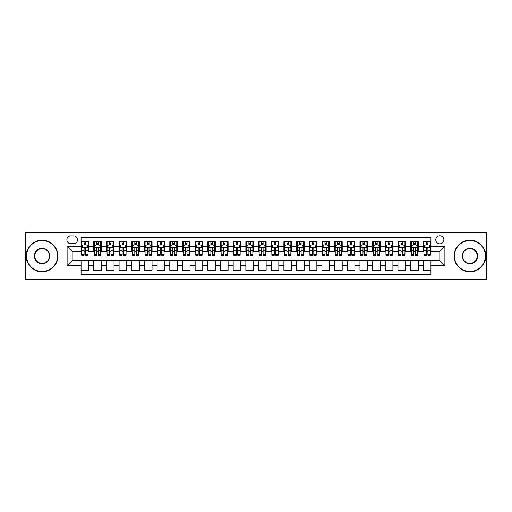 <?xml version="1.0" encoding="UTF-8"?>
<svg xmlns="http://www.w3.org/2000/svg" width="512" height="512" viewBox="0 0 512 512"><rect width="100%" height="100%" fill="white"/><g stroke="black" fill="none" stroke-linecap="round" stroke-linejoin="round"><path stroke-width="0.77" d="M439.814 235.718A4.058 4.058 0 0 0 435.757 239.776A4.058 4.058 0 0 0 439.814 243.827A4.058 4.058 0 0 0 443.872 239.776A4.058 4.058 0 0 0 439.814 235.718M449.952 279.45L486.4 279.45L486.4 232.55L449.952 232.55L449.952 279.45L62.048 279.45L62.048 232.55L25.6 232.55L25.6 279.45L62.048 279.45M430.938 241.741L423.334 241.741L423.334 246.368L418.266 246.368L418.266 251.437L423.334 251.437L423.334 246.368M418.266 246.368L418.266 241.741L410.656 241.741L410.656 246.368L405.587 246.368L405.587 251.437L410.656 251.437L410.656 246.368M405.587 246.368L405.587 241.741L397.978 241.741L397.978 246.368L392.909 246.368L392.909 251.437L397.978 251.437L397.978 246.368M392.909 246.368L392.909 241.741L385.306 241.741L385.306 246.368L380.23 246.368L380.23 251.437L385.306 251.437L385.306 246.368M380.23 246.368L380.23 241.741L372.627 241.741L372.627 246.368L367.558 246.368L367.558 251.437L372.627 251.437L372.627 246.368M367.558 246.368L367.558 241.741L359.949 241.741L359.949 246.368L354.88 246.368L354.88 251.437L359.949 251.437L359.949 246.368M354.88 246.368L354.88 241.741L347.27 241.741L347.27 246.368L342.202 246.368L342.202 251.437L347.27 251.437L347.27 246.368M342.202 246.368L342.202 241.741L334.598 241.741L334.598 246.368L329.523 246.368L329.523 251.437L334.598 251.437L334.598 246.368M329.523 246.368L329.523 241.741L321.92 241.741L321.92 246.368L316.851 246.368L316.851 251.437L321.92 251.437L321.92 246.368M316.851 246.368L316.851 241.741L309.242 241.741L309.242 246.368L304.173 246.368L304.173 251.437L309.242 251.437L309.242 246.368M304.173 246.368L304.173 241.741L296.563 241.741L296.563 246.368L291.494 246.368L291.494 251.437L296.563 251.437L296.563 246.368M291.494 246.368L291.494 241.741L283.891 241.741L283.891 246.368L278.816 246.368L278.816 251.437L283.891 251.437L283.891 246.368M278.816 246.368L278.816 241.741L271.213 241.741L271.213 246.368L266.144 246.368L266.144 251.437L271.213 251.437L271.213 246.368M266.144 246.368L266.144 241.741L258.534 241.741L258.534 246.368L253.466 246.368L253.466 251.437L258.534 251.437L258.534 246.368M253.466 246.368L253.466 241.741L245.856 241.741L245.856 246.368L240.787 246.368L240.787 251.437L245.856 251.437L245.856 246.368M240.787 246.368L240.787 241.741L233.184 241.741L233.184 246.368L228.109 246.368L228.109 251.437L233.184 251.437L233.184 246.368M228.109 246.368L228.109 241.741L220.506 241.741L220.506 246.368L215.437 246.368L215.437 251.437L220.506 251.437L220.506 246.368M215.437 246.368L215.437 241.741L207.827 241.741L207.827 246.368L202.758 246.368L202.758 251.437L207.827 251.437L207.827 246.368M202.758 246.368L202.758 241.741L195.149 241.741L195.149 246.368L190.08 246.368L190.08 251.437L195.149 251.437L195.149 246.368M190.08 246.368L190.08 241.741L182.477 241.741L182.477 246.368L177.402 246.368L177.402 251.437L182.477 251.437L182.477 246.368M177.402 246.368L177.402 241.741L169.798 241.741L169.798 246.368L164.73 246.368L164.73 251.437L169.798 251.437L169.798 246.368M164.73 246.368L164.73 241.741L157.12 241.741L157.12 246.368L152.051 246.368L152.051 251.437L157.12 251.437L157.12 246.368M152.051 246.368L152.051 241.741L144.442 241.741L144.442 246.368L139.373 246.368L139.373 251.437L144.442 251.437L144.442 246.368M139.373 246.368L139.373 241.741L131.77 241.741L131.77 246.368L126.694 246.368L126.694 251.437L131.77 251.437L131.77 246.368M126.694 246.368L126.694 241.741L119.091 241.741L119.091 246.368L114.022 246.368L114.022 251.437L119.091 251.437L119.091 246.368M114.022 246.368L114.022 241.741L106.413 241.741L106.413 246.368L101.344 246.368L101.344 251.437L106.413 251.437L106.413 246.368M101.344 246.368L101.344 241.741L93.734 241.741L93.734 251.437L88.666 251.437L88.666 241.741L81.062 241.741M81.062 270.259L88.666 270.259L88.666 260.563L93.734 260.563L93.734 270.259L101.344 270.259L101.344 260.563L106.413 260.563L106.413 265.632L101.344 265.632M106.413 265.632L106.413 270.259L114.022 270.259L114.022 260.563L119.091 260.563L119.091 265.632L114.022 265.632M119.091 265.632L119.091 270.259L126.694 270.259L126.694 260.563L131.77 260.563L131.77 265.632L126.694 265.632M131.77 265.632L131.77 270.259L139.373 270.259L139.373 260.563L144.442 260.563L144.442 265.632L139.373 265.632M144.442 265.632L144.442 270.259L152.051 270.259L152.051 260.563L157.12 260.563L157.12 265.632L152.051 265.632M157.12 265.632L157.12 270.259L164.73 270.259L164.73 260.563L169.798 260.563L169.798 265.632L164.73 265.632M169.798 265.632L169.798 270.259L177.402 270.259L177.402 260.563L182.477 260.563L182.477 265.632L177.402 265.632M182.477 265.632L182.477 270.259L190.08 270.259L190.08 260.563L195.149 260.563L195.149 265.632L190.08 265.632M195.149 265.632L195.149 270.259L202.758 270.259L202.758 260.563L207.827 260.563L207.827 265.632L202.758 265.632M207.827 265.632L207.827 270.259L215.437 270.259L215.437 260.563L220.506 260.563L220.506 265.632L215.437 265.632M220.506 265.632L220.506 270.259L228.109 270.259L228.109 260.563L233.184 260.563L233.184 265.632L228.109 265.632M233.184 265.632L233.184 270.259L240.787 270.259L240.787 260.563L245.856 260.563L245.856 265.632L240.787 265.632M245.856 265.632L245.856 270.259L253.466 270.259L253.466 260.563L258.534 260.563L258.534 265.632L253.466 265.632M258.534 265.632L258.534 270.259L266.144 270.259L266.144 260.563L271.213 260.563L271.213 265.632L266.144 265.632M271.213 265.632L271.213 270.259L278.816 270.259L278.816 260.563L283.891 260.563L283.891 265.632L278.816 265.632M283.891 265.632L283.891 270.259L291.494 270.259L291.494 260.563L296.563 260.563L296.563 265.632L291.494 265.632M296.563 265.632L296.563 270.259L304.173 270.259L304.173 260.563L309.242 260.563L309.242 265.632L304.173 265.632M309.242 265.632L309.242 270.259L316.851 270.259L316.851 260.563L321.92 260.563L321.92 265.632L316.851 265.632M321.92 265.632L321.92 270.259L329.523 270.259L329.523 260.563L334.598 260.563L334.598 265.632L329.523 265.632M334.598 265.632L334.598 270.259L342.202 270.259L342.202 260.563L347.27 260.563L347.27 265.632L342.202 265.632M347.27 265.632L347.27 270.259L354.88 270.259L354.88 260.563L359.949 260.563L359.949 265.632L354.88 265.632M359.949 265.632L359.949 270.259L367.558 270.259L367.558 260.563L372.627 260.563L372.627 265.632L367.558 265.632M372.627 265.632L372.627 270.259L380.23 270.259L380.23 260.563L385.306 260.563L385.306 265.632L380.23 265.632M385.306 265.632L385.306 270.259L392.909 270.259L392.909 260.563L397.978 260.563L397.978 265.632L392.909 265.632M397.978 265.632L397.978 270.259L405.587 270.259L405.587 260.563L410.656 260.563L410.656 265.632L405.587 265.632M410.656 265.632L410.656 270.259L418.266 270.259L418.266 260.563L423.334 260.563L423.334 265.632L418.266 265.632M70.79 243.706L73.581 243.706A3.93 3.93 0 0 0 77.51 239.776A3.93 3.93 0 0 0 73.581 235.846L70.79 235.846A3.93 3.93 0 0 0 66.861 239.776A3.93 3.93 0 0 0 70.79 243.706M449.952 232.55L62.048 232.55M430.938 246.368L430.938 237.491L81.062 237.491L81.062 251.437L72.186 251.437L72.186 260.563L81.062 260.563L81.062 274.509L430.938 274.509L430.938 260.563L439.814 260.563L439.814 251.437L430.938 251.437L430.938 246.368L444.883 246.368L444.883 265.632L430.938 265.632M81.062 265.632L67.117 265.632L67.117 246.368L81.062 246.368M423.334 265.632L423.334 270.259L430.938 270.259M81.062 244.909L81.696 244.909M84.102 244.909L85.626 244.909M88.032 244.909L88.666 244.909M81.062 251.309L81.696 251.309M84.102 251.309L85.626 251.309M88.032 251.309L88.666 251.309M81.062 260.691L88.666 260.691M81.062 267.091L88.666 267.091M93.734 251.309L94.374 251.309M96.781 251.309L98.304 251.309M100.71 251.309L101.344 251.309M93.734 244.909L94.374 244.909M96.781 244.909L98.304 244.909M100.71 244.909L101.344 244.909M93.734 260.691L101.344 260.691M93.734 267.091L101.344 267.091M106.413 260.691L114.022 260.691M106.413 267.091L114.022 267.091M106.413 244.909L107.046 244.909M109.459 244.909L110.976 244.909M113.389 244.909L114.022 244.909M106.413 251.309L107.046 251.309M109.459 251.309L110.976 251.309M113.389 251.309L114.022 251.309M119.091 260.691L126.694 260.691M119.091 267.091L126.694 267.091M119.091 244.909L119.725 244.909M122.131 244.909L123.654 244.909M126.061 244.909L126.694 244.909M119.091 251.309L119.725 251.309M122.131 251.309L123.654 251.309M126.061 251.309L126.694 251.309M131.77 260.691L139.373 260.691M131.77 267.091L139.373 267.091M131.77 244.909L132.403 244.909M134.81 244.909L136.333 244.909M138.739 244.909L139.373 244.909M131.77 251.309L132.403 251.309M134.81 251.309L136.333 251.309M138.739 251.309L139.373 251.309M144.442 260.691L152.051 260.691M144.442 267.091L152.051 267.091M144.442 244.909L145.082 244.909M147.488 244.909L149.011 244.909M151.418 244.909L152.051 244.909M144.442 251.309L145.082 251.309M147.488 251.309L149.011 251.309M151.418 251.309L152.051 251.309M157.12 260.691L164.73 260.691M157.12 267.091L164.73 267.091M157.12 244.909L157.754 244.909M160.166 244.909L161.683 244.909M164.096 244.909L164.73 244.909M157.12 251.309L157.754 251.309M160.166 251.309L161.683 251.309M164.096 251.309L164.73 251.309M169.798 260.691L177.402 260.691M169.798 267.091L177.402 267.091M169.798 244.909L170.432 244.909M172.838 244.909L174.362 244.909M176.768 244.909L177.402 244.909M169.798 251.309L170.432 251.309M172.838 251.309L174.362 251.309M176.768 251.309L177.402 251.309M182.477 260.691L190.08 260.691M182.477 267.091L190.08 267.091M182.477 244.909L183.11 244.909M185.517 244.909L187.04 244.909M189.446 244.909L190.08 244.909M182.477 251.309L183.11 251.309M185.517 251.309L187.04 251.309M189.446 251.309L190.08 251.309M195.149 260.691L202.758 260.691M195.149 267.091L202.758 267.091M195.149 244.909L195.782 244.909M198.195 244.909L199.718 244.909M202.125 244.909L202.758 244.909M195.149 251.309L195.782 251.309M198.195 251.309L199.718 251.309M202.125 251.309L202.758 251.309M207.827 260.691L215.437 260.691M207.827 267.091L215.437 267.091M207.827 244.909L208.461 244.909M210.874 244.909L212.39 244.909M214.803 244.909L215.437 244.909M207.827 251.309L208.461 251.309M210.874 251.309L212.39 251.309M214.803 251.309L215.437 251.309M220.506 260.691L228.109 260.691M220.506 267.091L228.109 267.091M220.506 244.909L221.139 244.909M223.546 244.909L225.069 244.909M227.475 244.909L228.109 244.909M220.506 251.309L221.139 251.309M223.546 251.309L225.069 251.309M227.475 251.309L228.109 251.309M233.184 260.691L240.787 260.691M233.184 267.091L240.787 267.091M233.184 244.909L233.818 244.909M236.224 244.909L237.747 244.909M240.154 244.909L240.787 244.909M233.184 251.309L233.818 251.309M236.224 251.309L237.747 251.309M240.154 251.309L240.787 251.309M245.856 260.691L253.466 260.691M245.856 267.091L253.466 267.091M245.856 244.909L246.49 244.909M248.902 244.909L250.419 244.909M252.832 244.909L253.466 244.909M245.856 251.309L246.49 251.309M248.902 251.309L250.419 251.309M252.832 251.309L253.466 251.309M258.534 260.691L266.144 260.691M258.534 267.091L266.144 267.091M258.534 244.909L259.168 244.909M261.581 244.909L263.098 244.909M265.51 244.909L266.144 244.909M258.534 251.309L259.168 251.309M261.581 251.309L263.098 251.309M265.51 251.309L266.144 251.309M271.213 260.691L278.816 260.691M271.213 267.091L278.816 267.091M271.213 244.909L271.846 244.909M274.253 244.909L275.776 244.909M278.182 244.909L278.816 244.909M271.213 251.309L271.846 251.309M274.253 251.309L275.776 251.309M278.182 251.309L278.816 251.309M283.891 260.691L291.494 260.691M283.891 267.091L291.494 267.091M283.891 244.909L284.525 244.909M286.931 244.909L288.454 244.909M290.861 244.909L291.494 244.909M283.891 251.309L284.525 251.309M286.931 251.309L288.454 251.309M290.861 251.309L291.494 251.309M296.563 260.691L304.173 260.691M296.563 267.091L304.173 267.091M296.563 244.909L297.197 244.909M299.61 244.909L301.126 244.909M303.539 244.909L304.173 244.909M296.563 251.309L297.197 251.309M299.61 251.309L301.126 251.309M303.539 251.309L304.173 251.309M309.242 260.691L316.851 260.691M309.242 267.091L316.851 267.091M309.242 244.909L309.875 244.909M312.282 244.909L313.805 244.909M316.218 244.909L316.851 244.909M309.242 251.309L309.875 251.309M312.282 251.309L313.805 251.309M316.218 251.309L316.851 251.309M321.92 260.691L329.523 260.691M321.92 267.091L329.523 267.091M321.92 244.909L322.554 244.909M324.96 244.909L326.483 244.909M328.89 244.909L329.523 244.909M321.92 251.309L322.554 251.309M324.96 251.309L326.483 251.309M328.89 251.309L329.523 251.309M334.598 260.691L342.202 260.691M334.598 267.091L342.202 267.091M334.598 244.909L335.232 244.909M337.638 244.909L339.162 244.909M341.568 244.909L342.202 244.909M334.598 251.309L335.232 251.309M337.638 251.309L339.162 251.309M341.568 251.309L342.202 251.309M347.27 260.691L354.88 260.691M347.27 267.091L354.88 267.091M347.27 244.909L347.904 244.909M350.317 244.909L351.834 244.909M354.246 244.909L354.88 244.909M347.27 251.309L347.904 251.309M350.317 251.309L351.834 251.309M354.246 251.309L354.88 251.309M359.949 260.691L367.558 260.691M359.949 267.091L367.558 267.091M359.949 244.909L360.582 244.909M362.989 244.909L364.512 244.909M366.918 244.909L367.558 244.909M359.949 251.309L360.582 251.309M362.989 251.309L364.512 251.309M366.918 251.309L367.558 251.309M372.627 260.691L380.23 260.691M372.627 267.091L380.23 267.091M372.627 244.909L373.261 244.909M375.667 244.909L377.19 244.909M379.597 244.909L380.23 244.909M372.627 251.309L373.261 251.309M375.667 251.309L377.19 251.309M379.597 251.309L380.23 251.309M385.306 260.691L392.909 260.691M385.306 267.091L392.909 267.091M385.306 244.909L385.939 244.909M388.346 244.909L389.869 244.909M392.275 244.909L392.909 244.909M385.306 251.309L385.939 251.309M388.346 251.309L389.869 251.309M392.275 251.309L392.909 251.309M397.978 260.691L405.587 260.691M397.978 267.091L405.587 267.091M397.978 244.909L398.611 244.909M401.024 244.909L402.541 244.909M404.954 244.909L405.587 244.909M397.978 251.309L398.611 251.309M401.024 251.309L402.541 251.309M404.954 251.309L405.587 251.309M410.656 260.691L418.266 260.691M410.656 267.091L418.266 267.091M410.656 244.909L411.29 244.909M413.696 244.909L415.219 244.909M417.626 244.909L418.266 244.909M410.656 251.309L411.29 251.309M413.696 251.309L415.219 251.309M417.626 251.309L418.266 251.309M423.334 260.691L430.938 260.691M423.334 267.091L430.938 267.091M423.334 244.909L423.968 244.909M426.374 244.909L427.898 244.909M430.304 244.909L430.938 244.909M423.334 251.309L423.968 251.309M426.374 251.309L427.898 251.309M430.304 251.309L430.938 251.309M72.186 251.437L67.117 246.368M72.186 260.563L67.117 265.632M444.883 246.368L439.814 251.437M444.883 265.632L439.814 260.563M85.626 243.386L84.102 243.386M88.032 254.208L85.626 254.208L85.626 255.238L88.032 255.238L88.032 247.507L86.765 244.973L82.963 244.973L81.696 247.507L81.696 255.238L84.102 255.238L84.102 254.208L81.696 254.208M81.696 247.507L81.696 241.741M88.032 247.507L88.032 241.741M84.102 244.973L84.102 241.741M85.626 241.741L85.626 244.973M85.626 254.208L85.626 248.454C85.12 247.482 84.608 247.482 84.102 248.454L84.102 254.208M42.08 240.531A15.469 15.469 0 0 0 26.611 256A15.469 15.469 0 0 0 42.08 271.469A15.469 15.469 0 0 0 57.542 256A15.469 15.469 0 0 0 42.08 240.531M42.08 271.846A15.846 15.846 0 0 1 26.234 256A15.846 15.846 0 0 1 42.08 240.154A15.846 15.846 0 0 1 57.926 256A15.846 15.846 0 0 1 42.08 271.846M42.08 248.269A7.731 7.731 0 0 1 49.811 256A7.731 7.731 0 0 1 42.08 263.731A7.731 7.731 0 0 1 34.349 256A7.731 7.731 0 0 1 42.08 248.269M42.08 263.354A7.354 7.354 0 0 0 49.434 256A7.354 7.354 0 0 0 42.08 248.646A7.354 7.354 0 0 0 34.726 256A7.354 7.354 0 0 0 42.08 263.354M469.92 240.531A15.469 15.469 0 0 0 454.458 256A15.469 15.469 0 0 0 469.92 271.469A15.469 15.469 0 0 0 485.389 256A15.469 15.469 0 0 0 469.92 240.531M469.92 271.846A15.846 15.846 0 0 1 454.074 256A15.846 15.846 0 0 1 469.92 240.154A15.846 15.846 0 0 1 485.766 256A15.846 15.846 0 0 1 469.92 271.846M469.92 248.269A7.731 7.731 0 0 1 477.651 256A7.731 7.731 0 0 1 469.92 263.731A7.731 7.731 0 0 1 462.189 256A7.731 7.731 0 0 1 469.92 248.269M469.92 263.354A7.354 7.354 0 0 0 477.274 256A7.354 7.354 0 0 0 469.92 248.646A7.354 7.354 0 0 0 462.566 256A7.354 7.354 0 0 0 469.92 263.354M98.304 243.386L96.781 243.386M100.71 254.208L98.304 254.208L98.304 255.238L100.71 255.238L100.71 247.507L99.443 244.973L95.642 244.973L94.374 247.507L94.374 255.238L96.781 255.238L96.781 254.208L94.374 254.208M94.374 247.507L94.374 241.741M100.71 247.507L100.71 241.741M96.781 244.973L96.781 241.741M98.304 241.741L98.304 244.973M98.304 254.208L98.304 248.454C97.792 247.482 97.286 247.482 96.781 248.454L96.781 254.208M110.976 243.386L109.459 243.386M113.389 254.208L110.976 254.208L110.976 255.238L113.389 255.238L113.389 247.507L112.122 244.973L108.314 244.973L107.046 247.507L107.046 255.238L109.459 255.238L109.459 254.208L107.046 254.208M107.046 247.507L107.046 241.741M113.389 247.507L113.389 241.741M109.459 244.973L109.459 241.741M110.976 241.741L110.976 244.973M110.976 254.208L110.976 248.454C110.47 247.482 109.965 247.482 109.459 248.454L109.459 254.208M123.654 243.386L122.131 243.386M126.061 254.208L123.654 254.208L123.654 255.238L126.061 255.238L126.061 247.507L124.794 244.973L120.992 244.973L119.725 247.507L119.725 255.238L122.131 255.238L122.131 254.208L119.725 254.208M119.725 247.507L119.725 241.741M126.061 247.507L126.061 241.741M122.131 244.973L122.131 241.741M123.654 241.741L123.654 244.973M123.654 254.208L123.654 248.454C123.149 247.482 122.643 247.482 122.131 248.454L122.131 254.208M136.333 243.386L134.81 243.386M138.739 254.208L136.333 254.208L136.333 255.238L138.739 255.238L138.739 247.507L137.472 244.973L133.67 244.973L132.403 247.507L132.403 255.238L134.81 255.238L134.81 254.208L132.403 254.208M132.403 247.507L132.403 241.741M138.739 247.507L138.739 241.741M134.81 244.973L134.81 241.741M136.333 241.741L136.333 244.973M136.333 254.208L136.333 248.454C135.827 247.482 135.315 247.482 134.81 248.454L134.81 254.208M149.011 243.386L147.488 243.386M151.418 254.208L149.011 254.208L149.011 255.238L151.418 255.238L151.418 247.507L150.15 244.973L146.349 244.973L145.082 247.507L145.082 255.238L147.488 255.238L147.488 254.208L145.082 254.208M145.082 247.507L145.082 241.741M151.418 247.507L151.418 241.741M147.488 244.973L147.488 241.741M149.011 241.741L149.011 244.973M149.011 254.208L149.011 248.454C148.499 247.482 147.994 247.482 147.488 248.454L147.488 254.208M161.683 243.386L160.166 243.386M164.096 254.208L161.683 254.208L161.683 255.238L164.096 255.238L164.096 247.507L162.829 244.973L159.021 244.973L157.754 247.507L157.754 255.238L160.166 255.238L160.166 254.208L157.754 254.208M157.754 247.507L157.754 241.741M164.096 247.507L164.096 241.741M160.166 244.973L160.166 241.741M161.683 241.741L161.683 244.973M161.683 254.208L161.683 248.454C161.178 247.482 160.672 247.482 160.166 248.454L160.166 254.208M174.362 243.386L172.838 243.386M176.768 254.208L174.362 254.208L174.362 255.238L176.768 255.238L176.768 247.507L175.501 244.973L171.699 244.973L170.432 247.507L170.432 255.238L172.838 255.238L172.838 254.208L170.432 254.208M170.432 247.507L170.432 241.741M176.768 247.507L176.768 241.741M172.838 244.973L172.838 241.741M174.362 241.741L174.362 244.973M174.362 254.208L174.362 248.454C173.856 247.482 173.35 247.482 172.838 248.454L172.838 254.208M187.04 243.386L185.517 243.386M189.446 254.208L187.04 254.208L187.04 255.238L189.446 255.238L189.446 247.507L188.179 244.973L184.378 244.973L183.11 247.507L183.11 255.238L185.517 255.238L185.517 254.208L183.11 254.208M183.11 247.507L183.11 241.741M189.446 247.507L189.446 241.741M185.517 244.973L185.517 241.741M187.04 241.741L187.04 244.973M187.04 254.208L187.04 248.454C186.534 247.482 186.022 247.482 185.517 248.454L185.517 254.208M199.718 243.386L198.195 243.386M202.125 254.208L199.718 254.208L199.718 255.238L202.125 255.238L202.125 247.507L200.858 244.973L197.056 244.973L195.782 247.507L195.782 255.238L198.195 255.238L198.195 254.208L195.782 254.208M195.782 247.507L195.782 241.741M202.125 247.507L202.125 241.741M198.195 244.973L198.195 241.741M199.718 241.741L199.718 244.973M199.718 254.208L199.718 248.454C199.206 247.482 198.701 247.482 198.195 248.454L198.195 254.208M212.39 243.386L210.874 243.386M214.803 254.208L212.39 254.208L212.39 255.238L214.803 255.238L214.803 247.507L213.536 244.973L209.728 244.973L208.461 247.507L208.461 255.238L210.874 255.238L210.874 254.208L208.461 254.208M208.461 247.507L208.461 241.741M214.803 247.507L214.803 241.741M210.874 244.973L210.874 241.741M212.39 241.741L212.39 244.973M212.39 254.208L212.39 248.454C211.885 247.482 211.379 247.482 210.874 248.454L210.874 254.208M225.069 243.386L223.546 243.386M227.475 254.208L225.069 254.208L225.069 255.238L227.475 255.238L227.475 247.507L226.208 244.973L222.406 244.973L221.139 247.507L221.139 255.238L223.546 255.238L223.546 254.208L221.139 254.208M221.139 247.507L221.139 241.741M227.475 247.507L227.475 241.741M223.546 244.973L223.546 241.741M225.069 241.741L225.069 244.973M225.069 254.208L225.069 248.454C224.563 247.482 224.058 247.482 223.546 248.454L223.546 254.208M237.747 243.386L236.224 243.386M240.154 254.208L237.747 254.208L237.747 255.238L240.154 255.238L240.154 247.507L238.886 244.973L235.085 244.973L233.818 247.507L233.818 255.238L236.224 255.238L236.224 254.208L233.818 254.208M233.818 247.507L233.818 241.741M240.154 247.507L240.154 241.741M236.224 244.973L236.224 241.741M237.747 241.741L237.747 244.973M237.747 254.208L237.747 248.454C237.242 247.482 236.73 247.482 236.224 248.454L236.224 254.208M250.419 243.386L248.902 243.386M252.832 254.208L250.419 254.208L250.419 255.238L252.832 255.238L252.832 247.507L251.565 244.973L247.763 244.973L246.49 247.507L246.49 255.238L248.902 255.238L248.902 254.208L246.49 254.208M246.49 247.507L246.49 241.741M252.832 247.507L252.832 241.741M248.902 244.973L248.902 241.741M250.419 241.741L250.419 244.973M250.419 254.208L250.419 248.454C249.914 247.482 249.408 247.482 248.902 248.454L248.902 254.208M263.098 243.386L261.581 243.386M265.51 254.208L263.098 254.208L263.098 255.238L265.51 255.238L265.51 247.507L264.237 244.973L260.435 244.973L259.168 247.507L259.168 255.238L261.581 255.238L261.581 254.208L259.168 254.208M259.168 247.507L259.168 241.741M265.51 247.507L265.51 241.741M261.581 244.973L261.581 241.741M263.098 241.741L263.098 244.973M263.098 254.208L263.098 248.454C262.592 247.482 262.086 247.482 261.581 248.454L261.581 254.208M275.776 243.386L274.253 243.386M278.182 254.208L275.776 254.208L275.776 255.238L278.182 255.238L278.182 247.507L276.915 244.973L273.114 244.973L271.846 247.507L271.846 255.238L274.253 255.238L274.253 254.208L271.846 254.208M271.846 247.507L271.846 241.741M278.182 247.507L278.182 241.741M274.253 244.973L274.253 241.741M275.776 241.741L275.776 244.973M275.776 254.208L275.776 248.454C275.27 247.482 274.765 247.482 274.253 248.454L274.253 254.208M288.454 243.386L286.931 243.386M290.861 254.208L288.454 254.208L288.454 255.238L290.861 255.238L290.861 247.507L289.594 244.973L285.792 244.973L284.525 247.507L284.525 255.238L286.931 255.238L286.931 254.208L284.525 254.208M284.525 247.507L284.525 241.741M290.861 247.507L290.861 241.741M286.931 244.973L286.931 241.741M288.454 241.741L288.454 244.973M288.454 254.208L288.454 248.454C287.949 247.482 287.437 247.482 286.931 248.454L286.931 254.208M301.126 243.386L299.61 243.386M303.539 254.208L301.126 254.208L301.126 255.238L303.539 255.238L303.539 247.507L302.272 244.973L298.464 244.973L297.197 247.507L297.197 255.238L299.61 255.238L299.61 254.208L297.197 254.208M297.197 247.507L297.197 241.741M303.539 247.507L303.539 241.741M299.61 244.973L299.61 241.741M301.126 241.741L301.126 244.973M301.126 254.208L301.126 248.454C300.621 247.482 300.115 247.482 299.61 248.454L299.61 254.208M313.805 243.386L312.282 243.386M316.218 254.208L313.805 254.208L313.805 255.238L316.218 255.238L316.218 247.507L314.944 244.973L311.142 244.973L309.875 247.507L309.875 255.238L312.282 255.238L312.282 254.208L309.875 254.208M309.875 247.507L309.875 241.741M316.218 247.507L316.218 241.741M312.282 244.973L312.282 241.741M313.805 241.741L313.805 244.973M313.805 254.208L313.805 248.454C313.299 247.482 312.794 247.482 312.282 248.454L312.282 254.208M326.483 243.386L324.96 243.386M328.89 254.208L326.483 254.208L326.483 255.238L328.89 255.238L328.89 247.507L327.622 244.973L323.821 244.973L322.554 247.507L322.554 255.238L324.96 255.238L324.96 254.208L322.554 254.208M322.554 247.507L322.554 241.741M328.89 247.507L328.89 241.741M324.96 244.973L324.96 241.741M326.483 241.741L326.483 244.973M326.483 254.208L326.483 248.454C325.978 247.482 325.472 247.482 324.96 248.454L324.96 254.208M339.162 243.386L337.638 243.386M341.568 254.208L339.162 254.208L339.162 255.238L341.568 255.238L341.568 247.507L340.301 244.973L336.499 244.973L335.232 247.507L335.232 255.238L337.638 255.238L337.638 254.208L335.232 254.208M335.232 247.507L335.232 241.741M341.568 247.507L341.568 241.741M337.638 244.973L337.638 241.741M339.162 241.741L339.162 244.973M339.162 254.208L339.162 248.454C338.656 247.482 338.144 247.482 337.638 248.454L337.638 254.208M351.834 243.386L350.317 243.386M354.246 254.208L351.834 254.208L351.834 255.238L354.246 255.238L354.246 247.507L352.979 244.973L349.171 244.973L347.904 247.507L347.904 255.238L350.317 255.238L350.317 254.208L347.904 254.208M347.904 247.507L347.904 241.741M354.246 247.507L354.246 241.741M350.317 244.973L350.317 241.741M351.834 241.741L351.834 244.973M351.834 254.208L351.834 248.454C351.328 247.482 350.822 247.482 350.317 248.454L350.317 254.208M364.512 243.386L362.989 243.386M366.918 254.208L364.512 254.208L364.512 255.238L366.918 255.238L366.918 247.507L365.651 244.973L361.85 244.973L360.582 247.507L360.582 255.238L362.989 255.238L362.989 254.208L360.582 254.208M360.582 247.507L360.582 241.741M366.918 247.507L366.918 241.741M362.989 244.973L362.989 241.741M364.512 241.741L364.512 244.973M364.512 254.208L364.512 248.454C364.006 247.482 363.501 247.482 362.989 248.454L362.989 254.208M377.19 243.386L375.667 243.386M379.597 254.208L377.19 254.208L377.19 255.238L379.597 255.238L379.597 247.507L378.33 244.973L374.528 244.973L373.261 247.507L373.261 255.238L375.667 255.238L375.667 254.208L373.261 254.208M373.261 247.507L373.261 241.741M379.597 247.507L379.597 241.741M375.667 244.973L375.667 241.741M377.19 241.741L377.19 244.973M377.19 254.208L377.19 248.454C376.685 247.482 376.179 247.482 375.667 248.454L375.667 254.208M389.869 243.386L388.346 243.386M392.275 254.208L389.869 254.208L389.869 255.238L392.275 255.238L392.275 247.507L391.008 244.973L387.206 244.973L385.939 247.507L385.939 255.238L388.346 255.238L388.346 254.208L385.939 254.208M385.939 247.507L385.939 241.741M392.275 247.507L392.275 241.741M388.346 244.973L388.346 241.741M389.869 241.741L389.869 244.973M389.869 254.208L389.869 248.454C389.363 247.482 388.851 247.482 388.346 248.454L388.346 254.208M402.541 243.386L401.024 243.386M404.954 254.208L402.541 254.208L402.541 255.238L404.954 255.238L404.954 247.507L403.686 244.973L399.878 244.973L398.611 247.507L398.611 255.238L401.024 255.238L401.024 254.208L398.611 254.208M398.611 247.507L398.611 241.741M404.954 247.507L404.954 241.741M401.024 244.973L401.024 241.741M402.541 241.741L402.541 244.973M402.541 254.208L402.541 248.454C402.035 247.482 401.53 247.482 401.024 248.454L401.024 254.208M415.219 243.386L413.696 243.386M417.626 254.208L415.219 254.208L415.219 255.238L417.626 255.238L417.626 247.507L416.358 244.973L412.557 244.973L411.29 247.507L411.29 255.238L413.696 255.238L413.696 254.208L411.29 254.208M411.29 247.507L411.29 241.741M417.626 247.507L417.626 241.741M413.696 244.973L413.696 241.741M415.219 241.741L415.219 244.973M415.219 254.208L415.219 248.454C414.714 247.482 414.208 247.482 413.696 248.454L413.696 254.208M427.898 243.386L426.374 243.386M430.304 254.208L427.898 254.208L427.898 255.238L430.304 255.238L430.304 247.507L429.037 244.973L425.235 244.973L423.968 247.507L423.968 255.238L426.374 255.238L426.374 254.208L423.968 254.208M423.968 247.507L423.968 241.741M430.304 247.507L430.304 241.741M426.374 244.973L426.374 241.741M427.898 241.741L427.898 244.973M427.898 254.208L427.898 248.454C427.392 247.482 426.886 247.482 426.374 248.454L426.374 254.208M93.734 265.632L88.666 265.632M93.734 246.368L88.666 246.368M88 247.443L81.728 247.443M81.696 245.67L82.611 245.67M87.117 245.67L88.032 245.67M84.102 250.445L81.696 250.445M88.032 250.445L85.626 250.445M85.626 244.192L84.102 244.192M100.678 247.443L94.4 247.443M94.374 245.67L95.29 245.67M99.789 245.67L100.71 245.67M96.781 250.445L94.374 250.445M100.71 250.445L98.304 250.445M98.304 244.192L96.781 244.192M113.357 247.443L107.078 247.443M107.046 245.67L107.968 245.67M112.467 245.67L113.389 245.67M109.459 250.445L107.046 250.445M113.389 250.445L110.976 250.445M110.976 244.192L109.459 244.192M126.029 247.443L119.757 247.443M119.725 245.67L120.646 245.67M125.146 245.67L126.061 245.67M122.131 250.445L119.725 250.445M126.061 250.445L123.654 250.445M123.654 244.192L122.131 244.192M138.707 247.443L132.435 247.443M132.403 245.67L133.318 245.67M137.824 245.67L138.739 245.67M134.81 250.445L132.403 250.445M138.739 250.445L136.333 250.445M136.333 244.192L134.81 244.192M151.386 247.443L145.107 247.443M145.082 245.67L145.997 245.67M150.496 245.67L151.418 245.67M147.488 250.445L145.082 250.445M151.418 250.445L149.011 250.445M149.011 244.192L147.488 244.192M164.064 247.443L157.786 247.443M157.754 245.67L158.675 245.67M163.174 245.67L164.096 245.67M160.166 250.445L157.754 250.445M164.096 250.445L161.683 250.445M161.683 244.192L160.166 244.192M176.736 247.443L170.464 247.443M170.432 245.67L171.354 245.67M175.853 245.67L176.768 245.67M172.838 250.445L170.432 250.445M176.768 250.445L174.362 250.445M174.362 244.192L172.838 244.192M189.414 247.443L183.142 247.443M183.11 245.67L184.026 245.67M188.531 245.67L189.446 245.67M185.517 250.445L183.11 250.445M189.446 250.445L187.04 250.445M187.04 244.192L185.517 244.192M202.093 247.443L195.814 247.443M195.782 245.67L196.704 245.67M201.203 245.67L202.125 245.67M198.195 250.445L195.782 250.445M202.125 250.445L199.718 250.445M199.718 244.192L198.195 244.192M214.771 247.443L208.493 247.443M208.461 245.67L209.382 245.67M213.882 245.67L214.803 245.67M210.874 250.445L208.461 250.445M214.803 250.445L212.39 250.445M212.39 244.192L210.874 244.192M227.443 247.443L221.171 247.443M221.139 245.67L222.061 245.67M226.56 245.67L227.475 245.67M223.546 250.445L221.139 250.445M227.475 250.445L225.069 250.445M225.069 244.192L223.546 244.192M240.122 247.443L233.85 247.443M233.818 245.67L234.733 245.67M239.232 245.67L240.154 245.67M236.224 250.445L233.818 250.445M240.154 250.445L237.747 250.445M237.747 244.192L236.224 244.192M252.8 247.443L246.522 247.443M246.49 245.67L247.411 245.67M251.91 245.67L252.832 245.67M248.902 250.445L246.49 250.445M252.832 250.445L250.419 250.445M250.419 244.192L248.902 244.192M265.478 247.443L259.2 247.443M259.168 245.67L260.09 245.67M264.589 245.67L265.51 245.67M261.581 250.445L259.168 250.445M265.51 250.445L263.098 250.445M263.098 244.192L261.581 244.192M278.15 247.443L271.878 247.443M271.846 245.67L272.768 245.67M277.267 245.67L278.182 245.67M274.253 250.445L271.846 250.445M278.182 250.445L275.776 250.445M275.776 244.192L274.253 244.192M290.829 247.443L284.557 247.443M284.525 245.67L285.44 245.67M289.939 245.67L290.861 245.67M286.931 250.445L284.525 250.445M290.861 250.445L288.454 250.445M288.454 244.192L286.931 244.192M303.507 247.443L297.229 247.443M297.197 245.67L298.118 245.67M302.618 245.67L303.539 245.67M299.61 250.445L297.197 250.445M303.539 250.445L301.126 250.445M301.126 244.192L299.61 244.192M316.186 247.443L309.907 247.443M309.875 245.67L310.797 245.67M315.296 245.67L316.218 245.67M312.282 250.445L309.875 250.445M316.218 250.445L313.805 250.445M313.805 244.192L312.282 244.192M328.858 247.443L322.586 247.443M322.554 245.67L323.469 245.67M327.974 245.67L328.89 245.67M324.96 250.445L322.554 250.445M328.89 250.445L326.483 250.445M326.483 244.192L324.96 244.192M341.536 247.443L335.264 247.443M335.232 245.67L336.147 245.67M340.646 245.67L341.568 245.67M337.638 250.445L335.232 250.445M341.568 250.445L339.162 250.445M339.162 244.192L337.638 244.192M354.214 247.443L347.936 247.443M347.904 245.67L348.826 245.67M353.325 245.67L354.246 245.67M350.317 250.445L347.904 250.445M354.246 250.445L351.834 250.445M351.834 244.192L350.317 244.192M366.893 247.443L360.614 247.443M360.582 245.67L361.504 245.67M366.003 245.67L366.918 245.67M362.989 250.445L360.582 250.445M366.918 250.445L364.512 250.445M364.512 244.192L362.989 244.192M379.565 247.443L373.293 247.443M373.261 245.67L374.176 245.67M378.682 245.67L379.597 245.67M375.667 250.445L373.261 250.445M379.597 250.445L377.19 250.445M377.19 244.192L375.667 244.192M392.243 247.443L385.971 247.443M385.939 245.67L386.854 245.67M391.354 245.67L392.275 245.67M388.346 250.445L385.939 250.445M392.275 250.445L389.869 250.445M389.869 244.192L388.346 244.192M404.922 247.443L398.643 247.443M398.611 245.67L399.533 245.67M404.032 245.67L404.954 245.67M401.024 250.445L398.611 250.445M404.954 250.445L402.541 250.445M402.541 244.192L401.024 244.192M417.6 247.443L411.322 247.443M411.29 245.67L412.211 245.67M416.71 245.67L417.626 245.67M413.696 250.445L411.29 250.445M417.626 250.445L415.219 250.445M415.219 244.192L413.696 244.192M430.272 247.443L424 247.443M423.968 245.67L424.883 245.67M429.389 245.67L430.304 245.67M426.374 250.445L423.968 250.445M430.304 250.445L427.898 250.445M427.898 244.192L426.374 244.192"/></g></svg>
